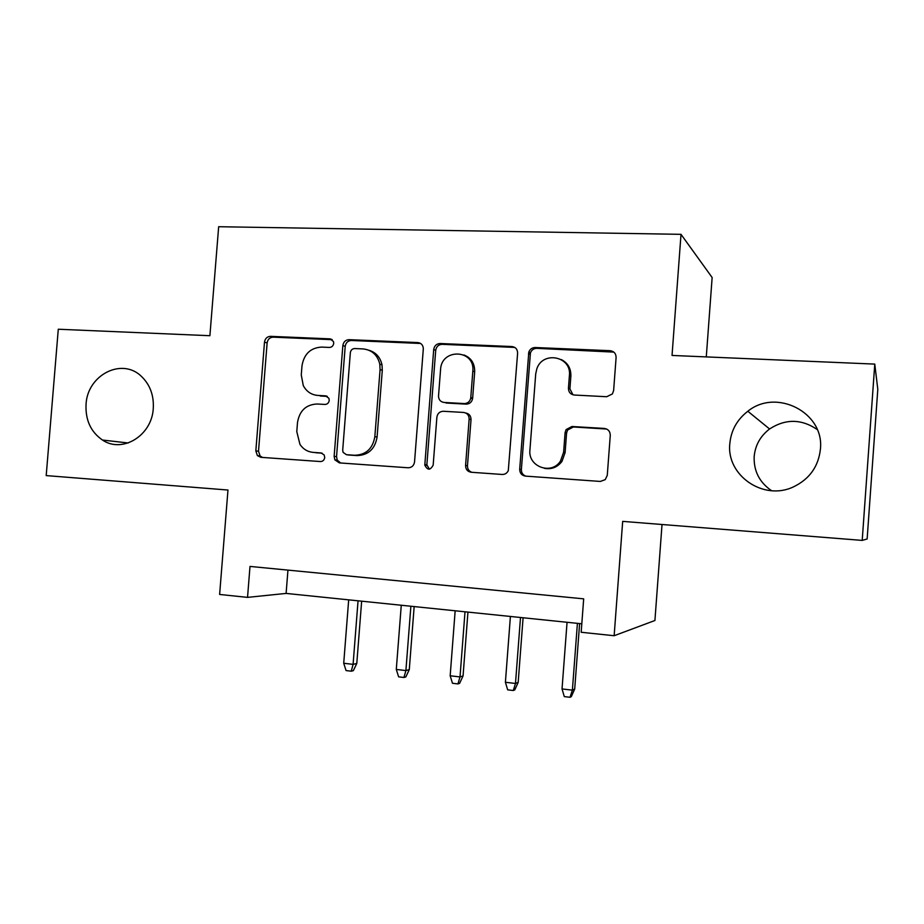 <?xml version="1.0" encoding="UTF-8"?>
<svg xmlns="http://www.w3.org/2000/svg" width="924" height="924" viewBox="0 0 924 924"><rect width="100%" height="100%" fill="white"/><g stroke="black" fill="none" stroke-linecap="round" stroke-linejoin="round"><path stroke-width="1.39" d="M333.714 343.324L333.518 341.58L330.076 338.865L270.489 336.348C267.117 336.567 265.119 338.507 264.495 342.146L255.833 450.877L257.392 455.613L260.868 457.322L320.409 461.55C322.846 461.457 324.278 460.117 324.728 457.53L324.174 454.954L321.09 452.945L313.282 452.402C307.704 451.882 303.257 449.226 299.965 444.421L296.789 431.623L297.505 422.476C299.515 410.718 306.052 404.55 317.105 403.996L324.901 404.446C327.339 404.331 328.782 402.968 329.233 400.381L328.898 398.29L325.583 395.865L317.775 395.426C311.296 394.837 306.456 391.557 303.268 385.562L301.27 374.925L301.998 365.777C304.008 354.019 310.533 347.794 321.598 347.089L329.394 347.436C331.832 347.285 333.275 345.911 333.714 343.324M729.821 443.682C726.206 475.363 763.524 501.247 793.45 486.879C809.47 479.14 818.456 466.574 820.408 449.214C824.612 412.508 776.264 387.941 747.828 411.261C737.063 419.6 731.057 430.399 729.821 443.682M817.22 429.533C801.443 418.838 785.562 418.653 769.577 428.979C760.371 436.047 755.231 445.252 754.169 456.572C753.638 470.997 759.436 482.374 771.575 490.702M86.047 404.4C85.343 420.074 90.806 431.947 102.472 440.032C122.326 453.661 151.917 435.608 153.268 408.5C153.996 395.541 150.127 384.915 141.661 376.611C122.187 357.034 87.341 374.855 86.047 404.4M606.675 396.731L612.381 393.947L613.628 390.529L616.1 357.507C615.996 353.522 614.01 351.259 610.117 350.693L535.204 347.528C532.12 347.597 529.983 349.122 528.805 352.079L519.692 469.242C519.773 473.169 521.69 475.456 525.444 476.114L600.323 481.439L605.243 479.637L607.276 475.34L610.267 435.366C610.175 431.369 608.177 429.059 604.296 428.424L571.933 426.507L566.089 429.591L565.095 432.617L563.617 452.24L560.475 461.076C551.443 475.386 527.835 466.701 529.926 450.046L535.724 373.816L536.832 368.815C542.758 350.589 571.69 356.294 569.415 375.433L568.445 388.219C568.537 392.169 570.489 394.433 574.312 395.033L606.675 396.731M874.774 364.102L877.8 389.339L867.139 538.969L862.207 540.401L874.774 364.102L672.037 355.44L681.011 234.338L218.665 226.715L209.898 335.712L58.281 329.233L46.2 475.594L227.974 490.032L219.623 594.455L247.54 597.378L250 566.424L583.679 598.844L581.173 632.27L614.148 635.724L654.92 620.501L662.023 524.509M862.207 540.401L622.684 521.379L614.148 635.724M423.296 349.076L423.308 348.383C422.938 344.929 421.113 343 417.844 342.573L349.064 339.662C345.564 339.893 343.485 341.857 342.85 345.564L334.142 456.329L334.846 459.829L339.385 462.901L408.131 467.775C411.746 467.659 413.894 465.708 414.541 461.919L423.296 349.076M440.171 343.52L511.919 346.546C515.638 347.089 517.532 349.307 517.613 353.199L508.292 470.639C506.999 473.238 504.954 474.509 502.159 474.462L471.182 472.256C467.521 471.61 465.65 469.346 465.581 465.477L469.138 419.126C469.069 415.269 467.209 413.028 463.559 412.439L443.358 411.272C439.685 411.446 437.526 413.432 436.879 417.221L433.171 465.118C430.272 470.455 427.489 470.432 424.797 465.072L433.702 349.538C434.361 345.749 436.509 343.74 440.171 343.52L442.146 344.329L513.617 347.366L511.919 346.546M706.283 356.907L712.138 277.523L681.011 234.338M247.54 597.378L286.105 593.416L581.808 623.792M287.953 570.108L286.105 593.416M316.135 395.253L317.775 395.426M327.304 396.396L320.235 396.003M322.153 453.187L315.754 452.737M332.213 339.674L273.111 337.168C269.75 337.387 267.752 339.304 267.128 342.931L258.512 451.212L260.071 455.925L262.451 457.426M420.639 343.474L351.397 340.482C347.909 340.702 345.842 342.665 345.206 346.361L336.544 456.641L337.237 460.129L340.644 462.982M354.712 348.556C352.252 348.706 350.797 350.092 350.346 352.691L342.7 450.092L343.093 452.344L346.385 454.689L354.735 455.266C366.054 454.851 372.765 448.648 374.844 436.659L380.076 369.6L379.799 364.172C377.523 354.978 371.945 349.896 363.063 348.926L354.712 348.556M348.221 454.943L346.385 454.689M369.011 350.265C375.976 352.448 380.318 357.322 382.016 364.888L382.293 370.293L377.084 437.064C375.005 448.995 368.329 455.174 357.057 455.59L348.729 455.024M515.049 347.597L513.617 347.366M465.684 412.982C469.184 413.675 470.963 415.881 471.021 419.623L467.475 465.765C467.44 469.034 468.907 471.217 471.852 472.303M442.146 344.329C438.507 344.56 436.371 346.558 435.712 350.323L426.865 464.83L429.441 469.219M472.834 371.102C475.225 349.353 441.383 347.932 440.563 369.554L438.507 396.153C438.727 399.815 440.575 401.917 444.04 402.448L464.241 403.569C467.717 403.453 469.877 401.628 470.743 398.094L472.834 371.102L474.682 371.806C474.821 363.548 471.252 357.934 463.975 354.978M474.682 371.806L472.603 398.671C471.748 402.194 469.588 404.007 466.135 404.135L446.015 403.014M561.261 359.552C567.867 362.947 571.067 368.468 570.87 376.137L569.912 388.865L572.972 394.814M544.432 468.329C551.582 469.611 557.426 467.301 561.977 461.388L565.107 452.587L563.617 452.24M606.675 429.048L573.388 426.98L567.567 430.041L566.574 433.056L565.107 452.587M613.836 352.113L536.809 348.348C533.737 348.417 531.612 349.93 530.434 352.876L521.367 469.519C521.344 472.834 522.845 475.04 525.871 476.149M356.791 663.455L353.338 670.662L351.27 671.194L346.073 670.581L343.716 663.259L353.095 664.368L356.791 663.455L361.654 601.178M351.27 671.194L353.095 664.368L358.05 600.808M343.716 663.259L348.683 599.838M409.286 669.611L405.832 676.922L403.95 677.477L398.625 676.842L396.292 669.45L405.902 670.57L409.286 669.611L414.16 606.571M403.95 677.477L405.902 670.57L410.88 606.225M396.292 669.45L401.27 605.243M468.283 358.119L468.329 357.265M463.063 675.918L459.644 683.321L457.934 683.922L452.471 683.263L450.173 675.779L460.013 676.934L463.063 675.918L467.948 612.092M457.934 683.922L460.013 676.934L465.015 611.792M450.173 675.779L455.162 610.776M518.179 682.386L514.784 689.893L513.282 690.517L507.68 689.847L505.405 682.282L515.488 683.46L518.179 682.386L523.088 617.752M513.282 690.517L515.488 683.46L520.501 617.486M505.405 682.282L510.406 616.458M565.881 362.682L565.834 363.525M574.705 689.015L571.321 696.615L570.027 697.285L564.287 696.604L562.035 688.934L572.383 690.159L574.705 689.015L579.614 623.561M570.027 697.285L572.383 690.159L577.408 623.342M562.035 688.934L567.059 622.268M332.028 339.524L330.076 338.865M326.842 396.165L325.583 395.865M258.512 451.212L255.833 450.877M267.128 342.931L264.495 342.146M273.111 337.168L270.489 336.348M336.544 456.641L334.142 456.329M345.206 346.361L342.85 345.564M351.397 340.482L349.064 339.662M419.912 343.393L417.844 342.573M357.057 455.59L354.735 455.266M377.084 437.064L374.844 436.659M382.293 370.293L380.076 369.6M467.475 465.765L465.581 465.477M471.021 419.623L469.138 419.126M426.865 464.83L424.809 464.529M435.712 350.323L433.702 349.538M466.135 404.135L464.241 403.569M472.661 398.152L470.801 397.563M569.912 388.865L568.445 388.219M570.87 376.137L569.415 375.433M566.574 433.056L565.095 432.617M573.388 426.98L571.933 426.507M605.613 428.898L604.296 428.424M521.367 469.519L519.692 469.242M530.122 354.469L528.482 353.673M536.809 348.348L535.204 347.528M611.411 351.513L610.117 350.693M128.205 442.989L102.472 440.032M769.577 428.979L747.828 411.261M260.071 455.925L257.392 455.613M337.237 460.129L334.846 459.829M382.016 364.888L379.799 364.172M426.853 465.361L424.797 465.072M472.603 398.671L470.743 398.094M561.977 461.388L560.475 461.076M567.567 430.041L566.089 429.591M530.434 352.876L528.805 352.079"/></g></svg>
